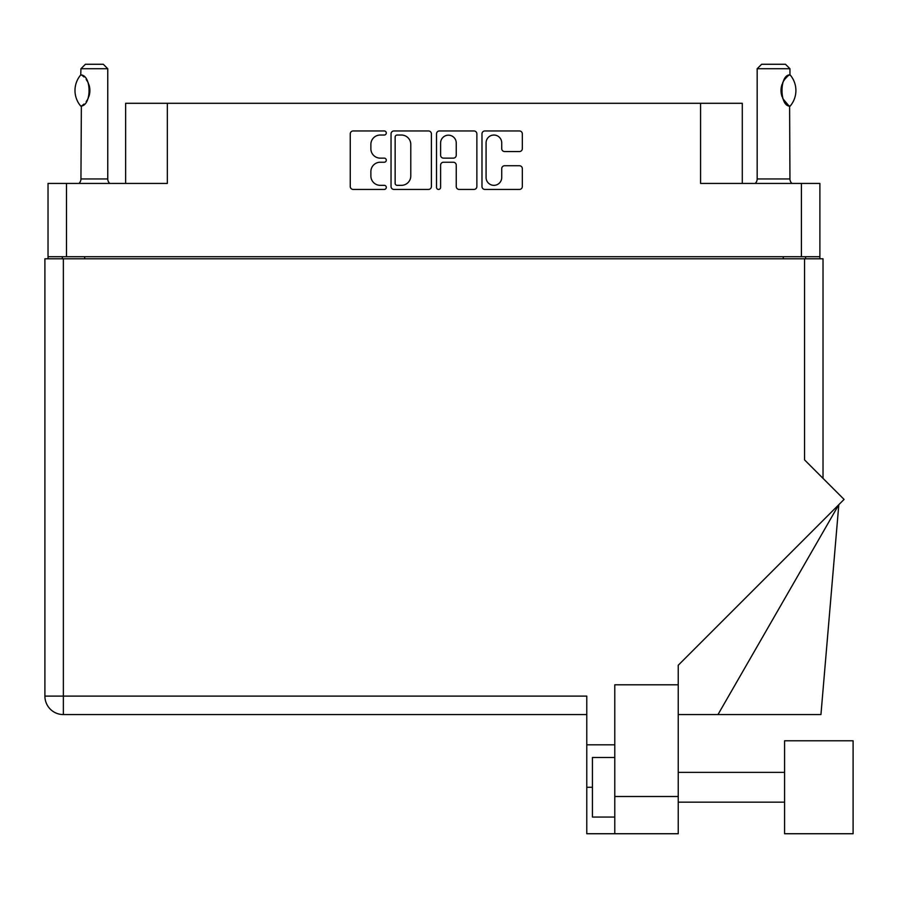<?xml version="1.0" encoding="UTF-8"?>
<svg xmlns="http://www.w3.org/2000/svg" width="898" height="898" viewBox="0 0 898 898"><rect width="100%" height="100%" fill="white"/><g stroke="black" fill="none" stroke-linecap="round" stroke-linejoin="round"><path stroke-width="1.35" d="M486.076 177.512A7.824 7.824 0 0 0 493.9 185.336A7.824 7.824 0 0 0 501.724 177.512L501.724 168.667A2.919 2.919 0 0 1 504.642 165.737L519.414 165.737A2.919 2.919 0 0 1 522.333 168.667L522.333 186.503A2.919 2.919 0 0 1 519.414 189.433L484.909 189.433A2.919 2.919 0 0 1 481.979 186.503L481.979 133.869A2.919 2.919 0 0 1 484.909 130.951L519.414 130.951A2.919 2.919 0 0 1 522.333 133.869L522.333 148.641A2.919 2.919 0 0 1 519.414 151.56L504.642 151.56A2.919 2.919 0 0 1 501.724 148.641L501.724 142.861A7.824 7.824 0 0 0 493.9 135.037A7.824 7.824 0 0 0 486.076 142.861L486.076 177.512M438.561 189.433A2.043 2.043 0 0 0 440.604 187.379L440.604 165.153A2.919 2.919 0 0 1 443.533 162.235L453.333 162.235A2.919 2.919 0 0 1 456.251 165.153L456.251 186.503A2.919 2.919 0 0 0 459.181 189.433L473.942 189.433A2.919 2.919 0 0 0 476.872 186.503L476.872 133.869A2.919 2.919 0 0 0 473.942 130.951L439.436 130.951A2.919 2.919 0 0 0 436.518 133.869L436.518 187.379A2.043 2.043 0 0 0 438.561 189.433M819.885 258.792L819.885 183.428L819.885 256.705L48.032 256.705L48.032 183.428L48.032 258.792M431.399 186.503L431.399 133.869A2.919 2.919 0 0 0 428.469 130.951L393.964 130.951A2.919 2.919 0 0 0 391.045 133.869L391.045 186.503A2.919 2.919 0 0 0 393.964 189.433L428.469 189.433A2.919 2.919 0 0 0 431.399 186.503M380.224 135.037L384.243 135.037A2.043 2.043 0 0 0 386.297 132.994A2.043 2.043 0 0 0 384.243 130.951L353.183 130.951A2.919 2.919 0 0 0 350.254 133.869L350.254 186.503A2.919 2.919 0 0 0 353.183 189.433L384.243 189.433A2.043 2.043 0 0 0 386.297 187.379A2.043 2.043 0 0 0 384.243 185.336L380.224 185.336A9.362 9.362 0 0 1 370.874 175.974L370.874 171.585A9.362 9.362 0 0 1 380.224 162.235L384.243 162.235A2.043 2.043 0 0 0 386.297 160.192A2.043 2.043 0 0 0 384.243 158.138L380.224 158.138A9.362 9.362 0 0 1 370.874 148.787L370.874 144.398A9.362 9.362 0 0 1 380.224 135.037M48.032 183.428L167.331 183.428L167.331 103.292L742.287 103.292L742.287 183.428M700.575 103.292L700.575 183.428L819.885 183.428M125.63 183.428L125.63 103.292L167.331 103.292M62.332 258.792L62.332 256.705M397.185 135.037A2.043 2.043 0 0 0 395.142 137.091L395.142 183.282A2.043 2.043 0 0 0 397.185 185.336L401.428 185.336A9.362 9.362 0 0 0 410.779 175.974L410.779 144.398A9.362 9.362 0 0 0 401.428 135.037L397.185 135.037M456.251 143.007A7.824 7.824 0 0 0 448.428 135.183A7.824 7.824 0 0 0 440.604 143.007L440.604 155.219A2.919 2.919 0 0 0 443.533 158.138L453.333 158.138A2.919 2.919 0 0 0 456.251 155.219L456.251 143.007M805.585 256.705L805.585 258.792L805.585 256.705M853.1 833.737L853.1 740.794L784.583 740.794L784.583 833.737L853.1 833.737L784.583 833.737M614.782 817.057L592.433 817.057L592.433 757.474L614.782 757.474M614.782 833.737L614.782 796.504L678.237 796.504L678.237 833.737L586.776 833.737L586.776 696.107L63.365 696.107L63.365 258.792L823.017 258.792L823.017 478.342M804.541 258.792L804.541 459.877L844.075 499.411L678.237 665.25L678.237 684.792L614.782 684.792L614.782 796.504M678.237 684.792L678.237 796.504M44.9 258.792L44.9 696.107L44.9 258.792L63.365 258.792M586.776 714.572L63.365 714.572L63.365 696.107L44.9 696.107A18.465 18.465 0 0 0 63.365 714.572A18.465 18.465 0 0 1 44.9 696.107M614.782 744.812L586.776 744.812M717.985 714.572L838.811 504.676L820.94 714.572L678.237 714.572M80.73 106.076L81.359 106.076L80.73 106.076A23.977 23.977 0 0 1 80.73 74.938L81.359 74.938C91.63 76.173 91.63 104.864 81.359 106.076L80.943 178.949A5.96 5.96 0 0 1 78.934 183.428M80.943 178.949L107.76 178.949A5.96 5.96 0 0 0 109.769 183.428M107.76 178.949L107.76 68.731L80.943 68.731L80.73 74.938M80.943 68.731L85.411 64.263L103.292 64.263L107.76 68.731M81.348 74.938A18.465 18.465 0 0 1 82.347 75.623M82.739 75.915A18.465 18.465 0 0 1 83.974 76.97L83.671 76.7M86.186 79.428A18.465 18.465 0 0 1 88.487 83.458L88.127 82.65M89.879 90.507L88.902 84.58A18.465 18.465 0 0 1 88.902 96.456M88.487 97.556A18.465 18.465 0 0 1 86.208 101.564M83.963 104.056A18.465 18.465 0 0 1 82.739 105.1M81.359 106.076L82.347 105.392A18.465 18.465 0 0 1 81.348 106.076M89.149 95.659L89.879 90.563M87.948 82.279L86.219 79.462M83.536 76.577L82.762 75.937M755.162 183.428A5.96 5.96 0 0 0 757.171 178.949L789.948 178.949A5.96 5.96 0 0 0 791.957 183.428M757.171 178.949L757.171 68.731L789.948 68.731L789.948 74.691L788.747 75.477M787.164 76.745L785.323 78.642M783.247 81.696L782.528 83.177A18.465 18.465 0 0 1 787.737 76.251M781.765 85.254L781.013 90.496M781.013 90.518L782.091 96.737A18.465 18.465 0 0 1 782.102 84.255M783.011 98.881L788.478 105.347M789.948 178.949L789.611 106.121A18.465 18.465 0 0 1 782.54 97.871M757.171 68.731L761.65 64.263L785.481 64.263L789.948 68.731M790.117 74.893A23.977 23.977 0 0 1 790.128 106.121L789.611 106.121C779.464 106.009 779.464 75.005 789.611 74.893A18.465 18.465 0 0 0 788.691 75.511M66.497 183.428L66.497 256.705M801.42 256.705L801.42 183.428M783.247 258.792L783.247 256.705M84.67 256.705L84.67 258.792M592.433 787.265L586.776 787.265M784.583 802.161L678.237 802.161M784.583 772.37L678.237 772.37"/></g></svg>
